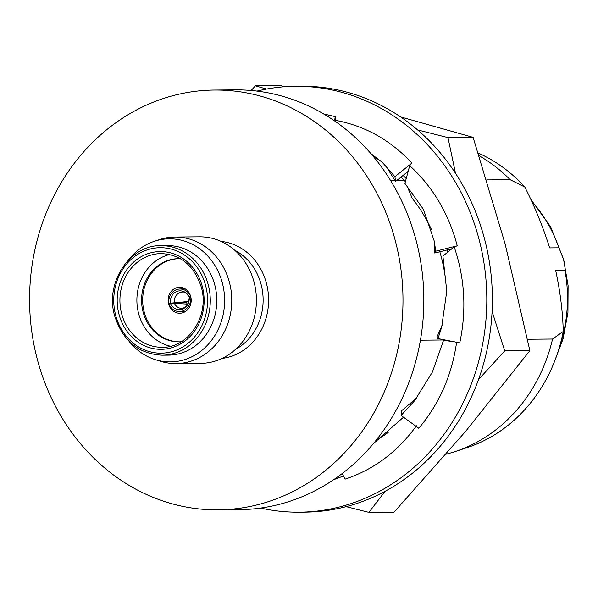 <?xml version="1.0" encoding="UTF-8"?>
<svg xmlns="http://www.w3.org/2000/svg" width="598" height="598" viewBox="0 0 598 598"><rect width="100%" height="100%" fill="white"/><g stroke="black" fill="none" stroke-linecap="round" stroke-linejoin="round"><path stroke-width="0.9" d="M299.262 512.194L304.831 512.15A212.963 189.417 -90.5 0 0 484.425 238.542A212.963 189.417 -90.5 0 0 301.093 86.232L295.532 86.284A212.963 189.417 89.5 0 1 478.856 238.587A212.963 189.417 89.5 0 1 299.262 512.194A212.963 189.417 89.5 0 1 260.653 508.068M256.998 91.083A212.963 189.417 89.5 0 1 295.532 86.284M333.602 479.723L343.469 475.993M373.376 443.626L403.515 417.202M342.101 473.623L345.248 479.08C373.914 469.535 397.64 451.774 416.432 425.791M453.321 341.615L443.529 340.344L432.399 372.076L414.616 400.705L401.094 415.446L401.467 410.841L416.918 397.715M443.529 340.344L450.174 340.987M401.094 415.446L418.772 428.273C439.321 403.882 451.946 375.14 456.64 342.049M438.005 338.58L459.765 342.886C466.694 310.19 464.833 278.175 454.181 246.839L442.909 256.094L446.773 291.121L441.668 327.166L438.005 338.58L436.929 336.995L442.086 325.611M451.939 248.738L434.753 253.036L434.245 241.084L423.347 209.21L404.913 183.392L409.712 165.668L411.917 163.045C390.18 139.895 364.593 125.64 335.149 120.288L335.433 121.521M434.753 253.036L435.74 251.19L434.245 241.084M435.74 251.19L457.253 245.808C448.709 213.561 432.862 186.845 409.712 165.668M408.307 171.207L395.54 181.463L386.652 167.223L382.421 162.484L370.835 153.544M395.54 181.463L394.927 176.687L382.421 162.484M394.927 176.687L411.917 163.045M333.968 120.504L335.889 116.774L323.638 113.934M335.149 120.288L335.889 116.774M454.181 246.839L457.253 245.808M385.075 491.294L368.921 512.381L346.145 506.648M284.94 86.71L280.574 85.619L255.428 85.835L266.551 89.05M446.646 295.33A150.898 134.214 -90.5 0 0 439.836 251.765M431.442 229.52A150.898 134.214 -90.5 0 0 412.239 198.386L406.722 185.298M401.034 177.045A159.726 142.062 89.5 0 1 404.682 180.618L405.309 182.046M373.354 156.512A159.726 142.062 89.5 0 1 380.859 161.086M447.566 252.363A163.269 145.217 -90.5 0 0 446.915 249.994M406.289 178.645A163.269 145.217 -90.5 0 0 403.059 175.423M388.222 432.391A159.726 142.062 89.5 0 1 375.843 440.614M189.297 297.109L188.729 301.452L170.43 303.179A11.153 9.964 85.6 0 1 177.314 291.308A11.153 9.964 85.6 0 1 189.125 296.929L189.132 296.989C186.561 293.117 184.229 291.488 182.136 292.093A9.732 8.693 85.6 0 0 180.26 292.474A9.732 8.693 85.6 0 0 174.22 302.566M170.43 303.179L168.853 303.702A12.984 11.594 85.6 0 1 176.821 289.559A12.984 11.594 85.6 0 1 179.325 289.051A12.984 11.594 85.6 0 1 190.627 296.242M185.851 302.394A12.984 11.549 -90.5 0 0 186.15 303.814A12.984 11.549 -90.5 0 0 186.21 304.023M190.725 296.578A12.984 11.549 89.5 0 1 179.774 313.255A12.984 11.549 89.5 0 1 168.599 303.971A12.984 11.549 89.5 0 1 179.549 287.294A12.984 11.549 89.5 0 1 190.725 296.578M559.459 347.124A136.905 121.768 -90.5 0 0 564.953 270.378C565.312 267.254 564.796 263.494 563.398 259.084L558.951 247.811A136.905 121.768 -90.5 0 0 531.495 200.958M128.271 260.235A61.549 54.747 89.5 0 1 154.374 241.286A61.549 54.747 89.5 0 1 222.314 282.832A61.549 54.747 89.5 0 1 209.031 343.454A61.549 54.747 89.5 0 1 155.413 359.69A61.549 54.747 89.5 0 1 128.981 341.196M154.374 241.286L159.569 239.574A63.283 56.279 89.5 0 1 174.937 237.032A63.283 56.279 89.5 0 1 229.408 282.286A63.283 56.279 89.5 0 1 176.044 363.584A63.283 56.279 89.5 0 1 160.63 361.312L155.413 359.69M170.445 346.22A46.853 41.673 89.5 0 1 138.631 313.621A46.853 41.673 89.5 0 1 169.638 254.494M161.101 245.673L167.597 245.614A54.762 48.707 89.5 0 1 214.734 284.775A54.762 48.707 89.5 0 1 168.554 355.13L162.065 355.19A54.762 48.707 89.5 0 0 208.246 284.835A54.762 48.707 89.5 0 0 161.101 245.673C130.028 244.552 104.59 282.495 114.689 315.968C122.822 340.867 138.609 353.941 162.065 355.19M174.937 237.032L199.575 236.815A63.283 56.279 89.5 0 1 254.045 282.069A63.283 56.279 89.5 0 1 200.681 363.367L176.044 363.584M37.412 359.734A209.92 186.711 89.5 0 1 214.443 90.036A209.92 186.711 89.5 0 1 395.151 240.164A209.92 186.711 89.5 0 1 218.121 509.862A209.92 186.711 89.5 0 1 37.412 359.734M214.443 90.036L235.298 89.857A209.92 186.711 89.5 0 1 416.006 239.985A209.92 186.711 89.5 0 1 238.976 509.683L218.121 509.862M179.467 341.847A41.576 36.979 89.5 0 1 144.23 312.111A41.576 36.979 89.5 0 1 178.742 258.702M181.179 341.757A41.576 36.979 89.5 0 1 178.914 341.862A41.576 36.979 89.5 0 1 143.124 312.126A41.576 36.979 89.5 0 1 178.182 258.702A41.576 36.979 89.5 0 1 180.447 258.762M390.718 180.746L395.143 180.708M396.496 180.693L404.682 180.618M420.431 340.187L445.024 339.97M486.712 179.901L510.161 179.699A159.726 142.062 89.5 0 0 479.11 155.749M527.541 339.245L552.552 339.029A159.726 142.062 89.5 0 1 455.332 451.497A159.726 142.062 89.5 0 1 446.168 454.144M552.552 339.029L563.249 331.479A155.824 138.594 89.5 0 1 467.023 447.648L455.332 451.497M564.953 270.378L555.684 270.46C560.281 291.899 562.8 312.238 563.249 331.479M478.25 153.073A155.824 138.594 89.5 0 1 524.812 187.025C534.582 206.183 542.864 226.478 549.674 247.893L558.951 247.811M524.812 187.025L510.161 179.699M190.792 296.847L189.237 297.363A11.153 9.874 93.3 0 1 182.084 309.233A11.153 9.874 93.3 0 1 170.542 303.612L168.965 304.143A12.984 11.489 -86.7 0 0 178.667 311.506A12.984 11.489 -86.7 0 0 190.837 297.034M189.237 297.363L189.274 297.946M187.869 304.12L174.429 303.35L170.542 303.612M190.68 296.406L189.125 296.929L190.448 297.146M188.729 301.452L185.918 302.394L173.562 303.343M171.334 303.515L168.853 303.702M251.145 90.47L255.428 85.835M417.598 129.923L447.977 137.6L455.504 173.293M368.921 512.381L394.067 512.165L465.618 431.375L529.873 350.652L505.146 243.984L473.123 137.376L447.977 137.6M473.123 137.376L400.57 116.909M492.087 311.423L504.727 350.877L478.497 379.625M529.873 350.652L504.727 350.877M235.522 349.374A54.762 48.707 -90.5 0 0 261.087 284.371A54.762 48.707 -90.5 0 0 234.655 250.196M221.028 241.383A58.821 52.318 89.5 0 1 266.402 283.198A58.821 52.318 89.5 0 1 222.052 358.426M205.592 285.418A52.736 46.906 -90.5 0 0 147.205 249.889A52.736 46.906 -90.5 0 0 115.72 315.46A52.736 46.906 -90.5 0 0 174.108 350.989A52.736 46.906 -90.5 0 0 205.592 285.418M161.176 253.582A46.853 41.673 -90.5 0 0 121.663 313.771A46.853 41.673 -90.5 0 0 161.998 347.281C187.959 348.372 209.98 315.983 201.272 287.033C194.223 265.684 180.858 254.531 161.176 253.582M119.009 314.361A48.879 43.475 89.5 0 1 148.192 253.582A48.879 43.475 89.5 0 1 202.303 286.517A48.879 43.475 89.5 0 1 173.121 347.296A48.879 43.475 89.5 0 1 119.009 314.361M174.429 303.35A9.732 8.619 -86.7 0 0 181.5 308.419L184.677 307.589L186.299 306.288L187.398 304.913L189.274 298.813M184.752 288.632L179.325 289.051M530.658 199.149L550.631 226.821L563.54 259.233L568.1 285.642L567.943 312.522L563.077 338.849L553.681 363.599M184.887 311.857L178.667 311.506"/></g></svg>

